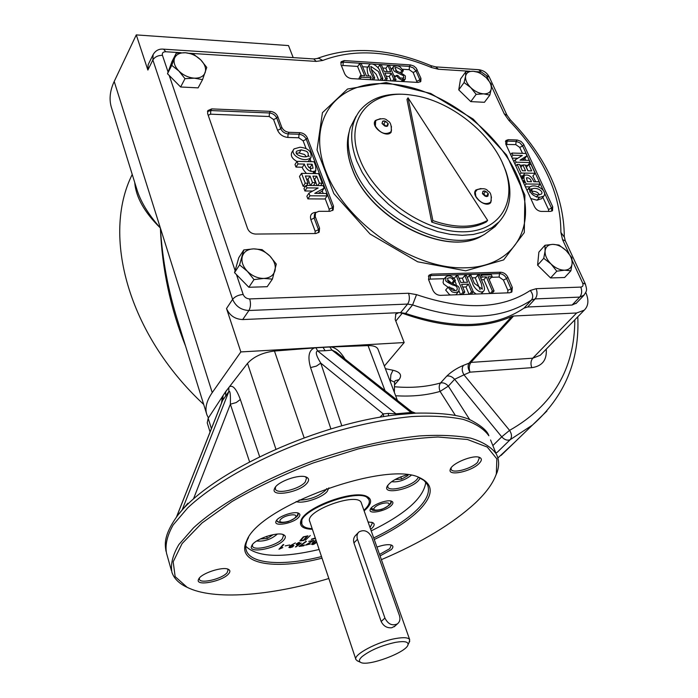 <?xml version="1.0" encoding="UTF-8"?>
<svg xmlns="http://www.w3.org/2000/svg" width="698" height="698" viewBox="0 0 698 698"><rect width="100%" height="100%" fill="white"/><g stroke="black" fill="none" stroke-linecap="round" stroke-linejoin="round"><path stroke-width="1.05" d="M358.275 532.653L355.884 535.13C353.703 537.181 353.057 539.772 353.93 542.913L381.169 621.499C383.507 626.141 387.058 628.226 391.822 627.738L394.998 626.036M357.481 539.249C356.538 536.195 357.044 533.743 358.99 531.911C364.155 529.276 368.413 531.047 371.772 537.233L399.422 615.496C400.521 619.091 399.858 621.883 397.415 623.864C392.241 626.132 388.079 624.204 384.93 618.07L357.481 539.249L353.93 542.913M357.577 660.962L355.936 659.61C352.682 654.916 377.487 641.663 395.6 638.548C403.671 637.134 408.365 637.492 409.674 639.63L409.063 642.596M362.044 656.626C370.21 650.283 381.283 645.537 395.26 642.396C404.221 640.869 408.478 641.637 408.025 644.699C406.943 652.264 367.462 666.965 360.587 662.341C358.632 661.224 359.112 659.322 362.044 656.626M256.646 541.029C264.472 541.622 271.356 539.31 277.307 534.083M273.223 534.624L267.317 538.455L260.284 538.969M266.653 536.352L267.317 538.455M391.587 481.716C398.061 482.44 404.57 480.337 411.122 475.408M407.929 474.954L407.972 475.53L401.629 479.116L395.024 479.561M407.745 474.928L407.972 475.53M400.792 476.856L401.629 479.116M373.299 510.238L371.057 509.086L370.978 508.257M373.927 509.104L370.97 508.336M390.723 500.998L391.116 501.487L390.182 504.043M309.903 521.877L309.799 521.659C303.787 511.215 357.873 491.462 361.302 502.822L361.529 503.546M368.762 499.323L365.673 496.008M312.39 529.32C302.801 528.962 299.006 525.995 300.995 520.429L301.876 518.884L301.815 523.797M312.172 528.665C306.57 528.369 303.185 526.938 301.998 524.364C294.181 510.805 364.539 485.136 368.963 499.873C369.966 502.255 368.876 505.151 365.682 508.545L363.911 510.264M211.407 428.624L208.179 418.259L222.47 396.49L221.493 403.086M208.179 418.259L207.236 422.848L210.072 431.992M305.366 540.235L310.252 535.523M285.22 545.888L289.687 544.99M296.1 544.082L298.788 542.486L299.459 542.39L298.5 543.445L301.222 543.061L296.057 546.874L300.219 543.506L298.177 543.794L296.598 544.885L297.505 543.89L296.1 544.082L297.505 543.89M308.717 541.36L313.751 540.374L306.291 544.902L310.479 543.934L305.567 545.129L312.643 540.819L308.717 541.36L312.643 540.819M245.731 546.22C257.056 557.161 281.521 558.252 319.134 549.492M371.205 530.89C405.625 513.955 423.826 497.726 425.797 482.213M420.24 478.06L418.416 480.625C410.389 489.551 383.097 494.873 387.006 486.646C389.868 481.821 396.551 477.886 407.065 474.858M391.613 505.221C386.317 511.137 367.628 514.845 370.272 509.409C371.528 505.082 387.425 499.053 391.709 501.277C393.367 502.054 393.332 503.371 391.613 505.221M368.047 521.956L372.558 522.558C374.73 523.613 374.669 525.367 372.374 527.819L370.655 529.328M300.995 520.429C305.349 507.123 353.677 489.49 366.729 496.391C371.86 498.843 371.894 502.848 366.825 508.406L364.138 510.91M328.889 487.832L327.161 491.497C321.822 497.944 302.827 504.122 296.083 501.574M298.814 517.139C293.701 523.491 272.831 527.226 276.094 521.153C277.708 516.555 294.128 510.796 298.596 513.248C300.253 514.06 300.332 515.36 298.814 517.139M283.885 539.964C276.827 548.689 247.179 554.16 251.734 545.784C253.993 539.414 277.577 531.309 283.658 534.781C285.831 535.881 285.91 537.608 283.885 539.964M311.631 544.3L311.64 544.318C312.748 544.92 314.44 544.213 316.7 542.206C314.44 544.222 312.748 544.929 311.64 544.318L312.669 542.547L316.019 540.165M304.502 544.998L303.796 545.766L299.014 546.447L305.733 541.517L300.088 546.01L304.511 544.998L303.805 545.766L299.014 546.438M291.075 545.356L293.937 545.408L292.305 547.066L288.885 547.433L290.15 545.749L295.359 542.922L291.075 545.356L293.937 545.408L292.732 546.822L290.176 547.694L288.885 547.433L290.15 545.749L295.359 542.922L291.075 545.356M278.956 549.282L283.1 544.658L283.763 544.562L280.151 548.593L282.821 547.564L278.956 549.282L282.812 547.572M311.317 539.423L315.444 538.446L311.317 539.423L315.295 538.018L311.613 539.092M300.349 540.915L299.878 540.784L303.307 536.858L307.94 535.828L303.682 540.488L299.878 540.775L303.307 536.858L307.94 535.828L303.682 540.488L300.341 540.915M304.084 437.646L274.462 351.033L314.449 347.927C308.804 350.213 307.513 356.765 310.575 367.584L330.861 428.79M310.575 367.584L316.403 366.101L320.766 363.1C316.15 355.648 315.121 351.609 317.686 350.954L325.12 350.728L322.973 347.264L329.761 347.019L332.03 350.117L336.104 352.097M176.428 517.148L222.505 400.53L225.698 396.028L225.663 391.63L228.822 387.538L228.865 391.438C230.131 390.348 230.637 394.606 230.366 404.203L193.494 498.895M383.673 416.593L383.246 413.905L388.463 413.408L395.984 413.818L317.686 350.954L315.915 347.813L322.973 347.264M345.021 359.121C340.65 351.914 336.035 347.857 331.157 346.967L368.064 345.615C373.36 345.501 376.65 346.653 377.932 349.07L378.142 349.628M222.47 396.49L225.663 391.63M259.577 456.475L240.348 399.518C236.509 389.118 232.888 384.842 229.485 386.692L247.52 363.361C253.688 356.643 262.675 352.534 274.462 351.033M188.05 587.742L185.502 586.529C178.513 582.97 173.994 578.267 171.961 572.439C170.391 564.35 172.694 555.058 178.863 544.571L193.555 527.793C219.024 504.375 262.963 479.509 312.512 461.09C350.719 447.819 386.264 439.435 419.149 435.962C439.356 434.723 456.536 435.447 470.688 438.135C482.815 441.843 491.322 447.086 496.208 453.848C499.087 459.284 499.384 465.444 497.098 472.337L494.507 478.453M178.993 513.85L187.867 503.241L188.059 503.982M171.438 570.606L166.56 553.357C164.929 545.051 167.145 535.567 173.2 524.896L187.692 507.891C212.881 484.22 256.428 459.293 305.645 441.031C343.608 427.9 378.97 419.742 411.733 416.558C431.888 415.528 449.032 416.462 463.184 419.376C475.338 423.311 483.897 428.773 488.853 435.753C487.483 431.163 481.795 426.129 471.769 420.65C461.718 415.179 443.178 412.675 416.156 413.129L398.157 414.621L395.984 413.818L411.017 412.483L411.611 411.619L336.113 352.106M398.157 414.621L392.895 415.249C311.491 425.483 206.582 475.041 176.603 516.913C163 536.387 165.121 544.885 165.984 551.28M223.02 395.661L222.845 399.832L176.568 516.956M225.698 396.028L228.865 391.438L181.977 510.351M240.348 399.518L236.186 402.572L230.366 404.203L249.491 461.57M229.485 386.692L228.822 387.538M331.157 346.967L329.761 347.019M412.841 413.312L411.017 412.483L332.03 350.117L325.12 350.728M315.915 347.813L314.449 347.927M388.402 415.868L388.463 413.408M306.998 483.19C299.59 492.631 269.69 497.587 274.611 488.434C277.071 481.699 299.721 473.68 306.431 477.144C309.083 478.409 309.275 480.416 306.998 483.19M228.726 573.704C222.601 581.582 194.314 586.835 198.642 579.192C200.806 573.416 223.133 566.095 228.482 569.376C230.261 570.327 230.34 571.767 228.726 573.704M376.937 547.084C383.656 544.763 388.559 544.126 391.639 545.173C393.436 546.063 393.306 547.555 391.238 549.658L380.07 555.931M322.04 558.182C274.096 570.65 235.409 563.862 246.612 541.011C258.199 506.643 386.203 460.087 419.734 477.729C433.938 484.438 433.676 495.327 418.957 510.386C408.426 520.621 393.532 530.323 374.25 539.502M328.837 578.511C270.885 595.918 213.134 600.673 187.064 587.245L175.146 576.609L173.183 561.811L182.091 543.576L201.975 523.011L231.928 501.592C256.341 487.379 283.423 474.5 313.201 462.957L358.013 448.989C387.512 442.052 414.202 438.065 438.082 437.018L467.459 439.496L487.274 447.069L496.854 458.883L496.339 473.89C493.216 483.007 486.236 492.683 475.399 502.918C452.749 523.692 421.409 542.608 381.387 559.656M479.116 463.463C471.342 471.691 447.06 476.673 450.323 469.292C451.807 463.289 473.323 454.511 479.491 457.399C482.074 458.534 481.952 460.549 479.116 463.463M418.425 477.24L424.018 480.468L427.394 484.613C430.396 491.409 427.071 499.655 417.421 509.339C407.126 519.382 392.555 528.901 373.692 537.922M321.508 556.585C284.034 566.069 251.271 564.333 246.438 550.835C245.199 547.555 245.565 543.759 247.546 539.449L248.523 537.556M478.514 457.129L479.36 457.967L477.528 462.373C471.482 468.768 452.74 473.829 451.161 469.466L451.065 467.922M390.679 544.868L391.177 545.461L389.772 548.672L379.538 554.43M227.435 569.001L228.106 569.856L227.147 572.648C222.383 578.825 200.37 584.139 199.384 579.296L199.427 578.023M305.358 476.786L306.535 478.051L305.262 482.013C299.625 489.237 276.931 494.664 275.396 489.097L275.483 487.038M418.477 477.258L416.828 479.552C410.572 486.523 389.414 492.038 387.8 487.064L387.774 485.293M371.589 522.235L372.348 523.09L370.036 527.575M282.638 534.415L283.528 535.445L282.306 538.908C276.801 545.757 253.714 551.403 252.458 546.15L252.51 544.545M326.734 488.591L325.504 490.38C318.227 496.688 309.415 499.934 299.076 500.108M297.566 512.917L298.055 513.545L296.929 516.337M279.34 522.331L276.888 520.978L276.853 520.001M312.372 544.065L313.306 542.459L316.098 540.409L313.306 542.459L312.372 544.065L316.552 541.761M313.751 540.383L306.291 544.894L309.825 544.021M310.479 543.934L305.567 545.129L312.617 540.828M306.422 541.421L300.088 546.01M299.459 542.39L298.5 543.445M301.222 543.061L295.394 546.962M300.219 543.506L298.177 543.794L296.606 544.876M290.612 547.354L293.195 545.679L290.769 545.696L289.6 547.206L290.612 547.354M293.195 545.696L290.769 545.696L289.6 547.188M283.763 544.562L280.151 548.593M303.333 540.243L306.98 536.256L303.831 536.919L300.664 540.488L303.333 540.243L306.98 536.247L303.831 536.919M303.822 536.919L300.664 540.479M455.393 415.467L440.089 391.412L448.343 386.142L469.806 419.786M492.849 445.586L501.731 436.826L454.616 379.302L463.961 374.835C461.814 371.118 461.657 367.959 463.481 365.359C457.007 368.047 451.432 371.624 446.772 376.109L440.543 382.975C438.937 385.113 438.789 387.922 440.089 391.412C426.565 395.312 411.75 396.752 395.635 395.749M546.909 411.026L532.513 425.012L510.159 439.705C512.088 437.236 511.896 434.121 509.584 430.369L501.731 436.826C504.523 439.836 507.333 440.787 510.159 439.705L497.142 452.391L495.789 452.828M394.571 382.172L395.094 380.724L399.064 379.616C402.31 375.158 400.277 372.025 392.965 370.245L390.88 374.756L390.444 380.244L394.562 382.181M497.883 457.975L515.194 441.773M541.369 354.13L540.261 355.273L532.749 358.196L470.958 362.41L513.588 316.011L576.653 312.983L584.252 310.165C588.519 305.96 589.016 300.053 585.762 292.453M513.588 316.011L511.913 316.395L469.318 362.82C467.503 365.412 467.747 368.518 470.033 372.156C468.742 368.265 469.047 365.019 470.958 362.41L463.481 365.359M185.581 346.138C170.469 308.446 162.067 269.07 160.374 228.01L212.227 392.616L240.845 351.932L226.518 308.516C229.598 315.505 234.99 319.187 242.703 319.571L398.89 312.678L395.836 314.039L395.19 319.475L404.177 342.552L384.371 366.049M177.842 321.228L177.798 321.106C168.235 290.883 162.425 259.848 160.374 228.01C148.168 214.269 140.228 201.059 136.555 188.373L111.785 108.626C108.897 100.259 109.708 91.194 114.202 81.457L160.374 228.01C144.425 212.349 135.892 197.202 134.758 182.588M253.993 279.601L247.389 271.321L239.589 264.882L243.803 249.928L253.583 248.872L262.099 249.648L269.803 255.957L276.303 264.097L272.412 279.095L263.853 278.441L253.993 279.601L248.846 287.271L236.465 274.602L243.166 294.46C244.413 297.261 246.595 298.753 249.692 298.927L408.531 293.247L416.531 294.635C463.751 310.627 501.661 309.24 530.279 290.481C533.045 294.05 533.438 297.243 531.448 300.053L523.989 308.15C494.193 328.025 454.73 329.779 405.59 313.428L400.617 312.599L399.361 312.66L402.257 313.21C445.315 328.662 481.864 329.726 511.913 316.395M293.186 57.602L288.501 45.571L136.276 34.9L114.202 81.457M132.236 174.456C101.646 235.261 127.865 334.019 203.694 404.43M576.504 303.028L572.09 305.035L527.653 306.998L535.122 298.91L579.706 297.104L572.09 305.035M523.989 308.15L527.653 306.998M136.276 34.9L147.871 70.062L148.133 64.722L152.949 54.941M208.414 417.91L206.957 414.944C204.645 408.522 206.399 401.088 212.227 392.616M404.177 342.552L240.845 351.932M202.551 79.624L194.323 78.167L184.996 78.673L178.88 71.013L171.752 65.35L167.485 73.726L171.978 61.572L176.245 53.196L185.502 52.76L193.686 54.313L200.736 59.871L206.756 67.409L202.551 79.624L198.119 87.869L180.634 86.988L167.485 73.726M171.752 65.35L176.245 53.196M184.996 78.673L180.634 86.988M194.323 78.167C188.512 77.687 183.365 75.305 178.88 71.013C174.701 66.58 173.244 62.323 174.517 58.248C176.193 54.383 179.857 52.551 185.502 52.76C191.252 53.292 196.33 55.666 200.736 59.871C204.863 64.225 206.355 68.43 205.186 72.513C203.615 76.414 199.994 78.298 194.323 78.167M489.856 95.085L483.67 93.864L476.158 94.352L470.749 87.59L464.074 82.565L458.752 89.876L460.54 79.005L465.828 71.693L473.296 71.266L479.465 72.566L486.07 77.504L491.409 84.17L491.279 88.751L489.856 95.085L484.429 102.301L470.766 101.611L458.752 89.876M464.074 82.565L465.583 76.239L465.828 71.693M476.158 94.352L470.766 101.611M483.67 93.864C479.116 93.471 474.815 91.377 470.749 87.59C466.901 83.664 465.182 79.877 465.583 76.239C466.334 72.775 468.908 71.117 473.296 71.266C477.816 71.693 482.074 73.779 486.07 77.504C489.874 81.361 491.61 85.112 491.279 88.751C490.607 92.249 488.077 93.951 483.67 93.864M570.885 270.798L564.595 270.187L556.786 271.19L550.992 263.949L543.742 258.321L537.6 265.144L538.873 252.118L544.972 245.277L552.746 244.361L559.019 245.059L566.183 250.582L571.889 257.719L572.133 263.434L570.885 270.798L564.63 277.516L550.565 277.944L537.6 265.144M543.742 258.321L545.086 250.966L544.972 245.277M556.786 271.19L550.565 277.944M564.595 270.187C559.901 270.143 555.364 268.067 550.992 263.949C546.831 259.647 544.859 255.32 545.086 250.966C545.67 246.795 548.227 244.588 552.746 244.361C557.405 244.457 561.881 246.534 566.183 250.582C570.292 254.796 572.281 259.08 572.133 263.434C571.636 267.631 569.123 269.882 564.595 270.187M239.589 264.882L234.537 272.639L238.777 257.702L243.803 249.928M272.412 279.095L267.186 286.704L248.846 287.271M236.465 274.602L234.537 272.639M263.853 278.441C257.745 278.406 252.257 276.033 247.389 271.321C242.825 266.4 241.133 261.445 242.302 256.454C243.899 251.673 247.668 249.142 253.583 248.872C259.621 248.968 265.031 251.332 269.803 255.957C274.305 260.764 276.033 265.668 274.986 270.649C273.503 275.474 269.794 278.066 263.853 278.441M382.661 121.182L382.164 123.52L384.65 125.972L387.617 126.085L388.105 123.747L385.628 121.304L382.661 121.182M375.367 126.146L375.655 120.955L376.519 120.126C382.059 118.075 385.706 118.285 387.451 120.754C390.322 121.688 391.595 125.099 391.264 130.971L390.679 132.001C385.279 135.159 380.174 133.213 375.367 126.146M391.43 130.413L391.264 130.971M374.477 123.249L375.411 121.304M390.496 132.262L389.205 133.554M385.75 126.015L383.743 124.035L382.644 123.991M383.743 124.035L385.628 121.304M386.518 126.041L388.105 123.747M432.891 220.603L408.042 97.825L487.658 220.402C473.113 228.106 454.86 228.167 432.891 220.603L431.722 222.104C453.674 229.651 471.918 229.572 486.445 221.859L487.658 220.402M408.042 97.825L406.969 99.369L431.722 222.104M341.008 64.748L341.13 61.756L344.21 60.586L410.485 64.914L413.853 66.048L416.217 68.116L420.938 78.316L420.824 81.457L418.119 82.443L351.583 78.604C348.415 78.15 346.121 76.536 344.69 73.77L341.008 64.748M300.009 132.672C303.412 133.082 305.846 134.775 307.303 137.75L333.496 206.154L333.155 209.976L329.962 211.32L318.846 211.32L315.557 212.716L315.217 216.554L319.562 228.167L319.178 232.12L315.897 233.525L255.485 234.066C251.751 233.769 249.125 231.963 247.607 228.647L207.638 113.643L207.829 110.572L211.703 108.897L270.405 111.375C273.852 111.802 276.286 113.495 277.725 116.461L281.748 127.211C283.196 130.194 285.648 131.896 289.085 132.306L300.009 132.672L299.014 134.252C302.409 134.653 304.843 136.346 306.3 139.321L307.303 137.75M517.244 139.993L521.013 141.397L523.526 144.093L552.72 206.748L552.502 210.656L550.373 211.433L541.255 211.424C538.35 211.136 536.099 209.557 534.502 206.695L505.762 144.024L505.902 140.516L508.231 139.687L517.244 139.993L516.101 141.415L519.87 142.82L522.645 146.013L523.788 144.591M512.315 287.445L511.896 291.921L509.636 292.785L440.333 295.367C437.009 295.158 434.522 293.439 432.882 290.211L428.546 279.566L428.982 275.204L431.643 274.131L500.693 272.229C503.808 272.456 506.19 274.113 507.83 277.193L512.315 287.445L511.076 288.832L511.302 292.357M450.489 294.992L449.294 294.399L445.647 290.054L448.037 287.21L443.771 284.112L443.064 282.428L443.614 279.549L445.987 276.696C449.503 274.82 452.653 276.085 455.445 280.474L453.246 283.083M454.817 290.673C454.45 289.199 452.862 288.222 450.062 287.759M398.445 71.885L395.557 70.446M403.008 78.83L403.461 81.596M530.14 162.538L516.136 162.206L515.089 159.938L522.287 155.471L512.925 155.226L511.931 153.054L525.908 153.438L526.99 155.759L520.027 160.147L529.128 160.374L530.14 162.538L527.81 165.356L525.341 165.304M522.601 165.243L519.853 165.182M516.555 165.112L515.421 165.086M517.811 158.254L512.219 158.114M526.99 155.759L524.678 158.594L522.13 160.2M522.802 175.931L520.376 175.887M528.02 170.827L526.379 167.284L528.709 164.458L531.056 164.51L535.13 173.287L532.792 176.097M530.009 186.872L525.385 186.82M527.007 190.345L529.407 187.474M528.822 189.106L532.574 188.8M465.339 267.796C413.993 269.89 345.938 223.421 326.167 172.127C305.654 120.867 335.93 81.483 384.999 83.708L387.556 83.821C444.181 86.055 511.294 140.176 523.09 193.215C533.447 233.001 510.081 267.098 465.339 267.796M312.678 191.051L304.913 190.982L303.996 188.53L306.056 185.424L323.165 185.616L324.142 188.155L322.048 191.243L318.166 193.398M324.142 188.155L314.737 193.372L326.167 193.459L327.1 195.911L324.998 198.982L307.87 198.886L306.876 196.225L308.952 193.128L318.175 187.989L306.98 187.875L304.913 190.982M305.454 186.331L303.159 186.305L299.486 176.481L301.527 173.357L318.593 173.636L322.24 183.181L320.618 185.589M317.032 185.546L314.658 179.29L314.135 179.281M310.366 185.467L308.001 179.194L306.596 179.177M306.396 173.436C303.438 170.05 302.112 167.982 302.417 167.223L295.978 167.092L295.001 164.501L297.025 161.36L314.048 161.727L315.671 165.984C316.229 175.032 315.086 168.925 315.522 170.74L315.47 170.774M309.135 160.348L307.949 161.596M296.955 161.474C292.13 158.76 290.412 155.733 291.799 152.391L294.094 148.883L300.035 147.226C308.254 148.116 311.893 151.562 310.959 157.547C304.04 163.707 289.461 154.511 293.797 149.241M308.403 155.165L309.17 156.692M541.665 198.607L537.059 200.204L530.759 198.537M361.328 75.576L357.638 66.65L359.636 63.544L361.285 63.649L366.371 75.873L370.498 76.117L371.179 77.748L369.923 79.659M358.667 79.014L360.517 75.532L364.705 75.777L359.636 63.544M387.216 71.589L385.863 68.43L387.905 65.368L389.501 65.472L395.347 79.171L394.073 81.055M391.159 80.889L389.275 76.457L386.256 76.274M383.089 80.418L382.495 79.014M370.525 79.694L370.28 79.11M368.998 76.03C367.855 74.564 367.235 71.938 367.139 68.151L369.146 65.062C372.121 61.197 380.044 68.317 380.026 71.658L382.879 78.438L381.614 80.331M396.298 81.186L394.963 79.738M395.687 76.352L393.751 75.428M391.316 69.713L393.41 66.589L397.136 65.778L399.116 66.38C399.832 66.903 398.776 65.324 403.339 70.664L401.76 72.985M378.691 80.165L376.266 74.381L370.961 68.866M489.822 293.526L483.897 279.68L481.384 279.75M492.195 276.696L487.998 276.818L494.079 290.979L492.404 291.04L486.332 276.87L482.152 276.993L481.35 275.117L491.383 274.829L492.195 276.696L489.158 279.514M460.549 294.617L459.005 290.909M456.274 284.348L454.913 281.093M464.039 282.358L462.39 278.423L464.789 275.597L466.473 275.544L473.305 291.729L471.15 294.224M469.056 294.294L465.967 286.957L462.722 287.07M483.845 290.874L481.192 293.849M450.882 282.533C447.305 279.165 449.093 281.416 447.514 280.544M456.318 294.224L455.742 294.792M476.097 294.033L473.227 291.816M480.119 289.775L475.329 278.04L477.746 275.221L479.43 275.178L482.109 281.451C482.17 282.158 485.887 288.091 483.871 290.848C479.962 295.062 472.686 286.154 472.59 283.118L469.353 275.466L467.407 277.752M538.21 194.951L541.29 194.14C544.361 191.339 535.802 186.349 531.989 189.202L531.85 191.592L532.6 192.761C534.127 193.486 530.454 192.927 538.21 194.951L536.396 197.072M538.271 197.359L538.917 196.932M539.292 194.899C538.376 192.378 535.846 191.165 531.71 191.243M531.989 189.202L529.616 192.029M539.441 197.412C533.56 196.478 530.07 193.442 528.979 188.303L529.634 187.195C534.877 182.78 548.113 190.563 543.786 196.129L539.441 197.412L537.059 200.204M524.172 175.53L525.463 175.119C531.457 174.064 533.961 182.161 533.813 181.724L539.083 181.794L540.191 184.167L538.106 186.636M540.191 184.167L526.135 183.984L524.817 185.572M526.135 183.984L524.189 179.735C523.125 171.944 524.407 177.275 523.954 175.678L523.997 175.643M527.426 181.628L531.448 181.689C531.527 182.64 530.899 177.17 526.423 177.859L527.426 181.628M527.662 181.637L527.182 181.105M535.13 173.287L521.109 173.034L519.801 174.631M521.109 173.034L517.139 164.396L515.839 165.993M517.139 164.396L519.513 164.449L522.401 170.722L525.533 170.783L522.837 164.946L520.856 167.372M522.837 164.946L525.201 164.998L527.897 170.827L531.693 170.897L528.709 164.458M516.136 162.206L514.836 163.812M515.089 159.938L513.798 161.543M512.925 155.226L511.634 156.832M511.931 153.054L510.639 154.659M301.135 149.843L296.781 151.143C292.898 155.331 307.129 158.699 308.15 155.663L308.158 153.246L307.434 152.147C305.724 151.396 310.095 152.12 301.135 149.843L299.128 152.984L296.606 153.194M306.265 156.701L304.59 154.537L299.128 152.984M315.252 170.897L314.554 171.167C307.024 173.374 303.988 163.62 304.45 164.091L298.002 163.96L295.978 167.092M298.002 163.96L297.025 161.36M304.45 164.091L302.417 167.223M312.172 164.248L307.321 164.152C307.085 162.939 307.862 169.71 313.053 168.148L312.172 164.248L310.13 167.363L308.682 167.337M311.011 171.246L310.13 167.363M322.24 183.181L319.37 183.146L316.726 176.184L312.931 176.132L315.4 182.614L312.512 182.579L310.06 176.088L305.401 176.009L308.123 183.225L305.218 183.19L303.159 186.305M305.218 183.19L301.527 173.357M319.37 183.146L317.756 185.555M316.726 176.184L314.658 179.29M315.4 182.614L313.463 185.502M312.512 182.579L310.584 185.476M310.06 176.088L308.001 179.194M308.123 183.225L306.658 185.424M306.98 187.875L306.056 185.424M327.1 195.911L309.947 195.789L307.87 198.886M309.947 195.789L308.952 193.128M403.339 70.664L401.856 70.69C395.818 65.542 394.326 68.378 394.946 67.819L396.865 71.336L399.212 72.121C403.837 74.634 405.878 76.038 405.337 76.326L405.302 78.97C402.144 80.689 399.134 79.511 396.29 75.454L397.781 75.419L396.97 76.623M397.781 75.419C402.1 80.148 400.181 77.146 401.996 78.211L403.793 77.679L403.409 75.654L394.745 71.528C393.314 70.533 392.869 68.893 393.41 66.589M401.856 70.69L400.6 72.548M396.29 75.454L394.745 77.748M395.347 79.171L393.742 79.075L392.468 80.959M393.742 79.075L391.325 73.403L389.275 76.457M391.325 73.403L384.868 73.011L387.277 78.691L386.011 80.593M387.277 78.691L385.654 78.604L384.389 80.497M385.654 78.604L379.843 64.844L378.028 67.61M379.843 64.844L381.457 64.949L384.188 71.405L390.644 71.807L387.905 65.368M382.879 78.438L381.256 78.342L379.991 80.244M381.256 78.342L378.368 71.475L370.804 66.354C372.558 75.279 372.2 70.786 373.046 73.953L374.721 77.958L373.465 79.86M374.721 77.958L373.072 77.862L371.816 79.773M373.072 77.862C372.121 73.962 369.286 72.391 369.146 65.062M371.179 77.748L361.198 77.164L359.95 79.083M361.198 77.164L360.517 75.532M455.445 280.474L453.857 280.675L452.068 282.803M453.857 280.675C449.137 275.37 451.397 278.851 449.512 277.682L447.514 278.293L448.474 281.634L458.141 286.276L458.569 287.026C459.397 287.506 459.371 289.051 458.499 291.668L454.913 292.619L452.758 292.096C451.955 291.528 453.15 293.396 448.037 287.21L449.634 287C451.807 290.394 454.258 291.398 456.998 290.028C457.609 287.908 456.963 286.45 455.044 285.656L452.557 284.941C447.427 282.358 445.149 280.849 445.725 280.413L445.987 276.696M473.305 291.729L471.612 291.79L468.384 284.138L461.587 284.356L464.807 292.034L462.661 294.539M464.807 292.034L463.097 292.096L460.95 294.6M463.097 292.096L456.3 275.841L454.145 278.406L452.077 278.467M456.3 275.841L458.001 275.789L460.793 282.463L467.59 282.245L464.789 275.597M471.612 291.79L469.457 294.286M468.384 284.138L465.967 286.957M469.353 275.466L471.037 275.413L474.431 283.414L482.292 289.164C481.158 281.774 481.184 283.58 480.852 282.516L477.746 275.221M494.079 290.979L491.898 293.448M492.404 291.04L490.232 293.509M486.332 276.87L483.897 279.68M482.152 276.993L480.852 278.511M481.35 275.117L480.05 276.635M477.65 189.367L475.495 190.537M490.624 202.734L491.313 200.37M491.436 196.932L490.755 202.595C485.651 208.746 470.173 195.519 475.94 189.943L480.966 188.512M474.841 192.604L475.879 190.807M490.127 202.603L488.731 203.807M377.068 119.759L374.983 121.094M391.028 132.332L391.552 129.88M391.412 126.39L391.185 132.14C386.596 138.762 370.062 126.617 375.358 120.51L380.358 118.669M360.011 159.676C374.355 196.635 422.281 230.916 460.471 231.771C498.861 233.123 517.811 203.048 504.794 168.689C492.465 133.737 450.036 100.084 412.143 95.216C370.786 88.253 342.927 118.817 360.011 159.676M413.146 95.356L410.494 94.945C387.643 92.005 370.629 97.406 359.453 111.157C350.091 124.244 349.201 140.917 356.791 161.186L362.253 172.537L369.521 183.731L378.403 194.445L388.681 204.401L400.067 213.318L412.248 220.952L424.899 227.103L437.672 231.605L450.219 234.362L462.216 235.322L473.349 234.476L483.348 231.876L491.977 227.627L499.053 221.868C510.831 208.597 513.004 191.427 505.57 170.347L502.22 162.468M356.05 116.269L350.256 127.673C346.758 139.05 347.77 151.911 353.301 166.255C371.118 216.546 448.971 255.957 484.674 234.284L495.118 226.562L498.494 222.531M485.991 196.173L483.662 193.878L482.737 193.869M488.225 193.756L485.738 191.304L482.911 191.278L482.58 193.704L485.075 196.164L487.893 196.19L488.225 193.756L486.262 196.173M483.662 193.878L485.738 191.304M475.818 196.321L475.277 192.159L477.118 189.664C482.833 188.059 486.445 188.539 487.963 191.112C490.729 192.229 491.724 195.676 490.93 201.46L490.275 202.42C485.136 205.116 480.32 203.074 475.818 196.321M491.174 200.832L490.93 201.46M381.169 621.499L384.93 618.07M280.57 519.486C284.679 514.696 299.512 512.829 295.193 517.611C291.092 522.331 276.382 524.259 280.57 519.486M317.625 347.683L328.13 347.081M223.657 394.693L228.063 388.533M384.999 390.636L368.064 345.615M275.841 448.945L247.52 363.361M496.208 453.848L490.572 439.976M379.913 417.212L383.246 413.905L320.766 363.1L341.776 425.693M446.772 376.109C449.582 375.559 452.191 376.623 454.616 379.302L448.343 386.142C445.935 383.472 443.335 382.417 440.543 382.975C426.574 386.928 411.218 388.193 394.475 386.744M574.794 319.867C574.707 368.893 552.973 405.73 509.584 430.369L463.961 374.835L470.033 372.156L531.78 367.671C542.198 366.214 547.023 360.037 546.255 349.131M390.409 381.954L390.444 380.244L389.702 380.113M576.653 312.983L532.749 358.196C530.777 360.735 530.454 363.894 531.78 367.671M399.064 379.616L394.51 384.868M385.366 368.675L392.965 370.245M402.257 313.21L395.81 321.071M398.89 312.678L399.361 312.66M400.617 312.599L407.597 304.075L248.916 310.497C241.159 310.087 235.732 306.37 232.617 299.346L226.518 308.516M243.166 294.46C238.454 294.896 234.938 296.528 232.617 299.346L152.862 59.967L147.871 70.062M382.05 123.511C382.6 119.951 384.659 120.039 388.219 123.755C387.678 127.324 385.628 127.237 382.05 123.511M235.113 270.606L169.248 75.506M530.279 290.481L536.16 288.693C537.591 292.654 537.242 296.057 535.122 298.91L531.448 300.053C501.626 319.867 462.015 321.49 412.597 304.921L405.59 313.428M572.194 260.467L582.621 282.987C583.519 285.403 582.909 286.773 580.788 287.096L536.16 288.693M565.336 240.862L562.527 239.615L569.123 253.845M562.527 239.615L560.895 232.443C560.817 193.843 543.489 156.5 508.912 120.422L504.226 113.809L491.488 86.334M476.411 71.685L481.402 72.007L486.523 75.62L488.801 80.532M430.971 65.664L435.77 66.895L438.414 69.242L469.867 71.266M438.414 69.242L431.504 67.523C390.784 50.745 354.505 48.389 322.668 60.473L316.229 61.407L189.559 53.275M168.096 72.077L162.433 55.308C161.927 52.987 163.044 51.8 165.792 51.748L181.183 52.734M386.195 82.573L430.701 93.453L473.192 119.096L506.539 154.982L524.887 195.143L524.294 232.574L503.642 259.918L465.714 270.824L417.692 261.802L370.062 234.022L333.836 193.608L317.032 149.948L322.432 112.683L347.525 89.03L386.195 82.573M428.607 279.715L430.151 279.113L444.321 278.694M402.545 69.259L409.185 69.678L413.155 72.47L417.168 82.39M505.963 144.46L515.787 144.617L519.713 147.383L522.479 153.342M524.826 158.411L525.69 160.287M532.94 175.922L535.636 181.75M584.139 295.097L579.706 297.104C581.87 294.312 582.228 290.979 580.788 287.096M249.692 298.927C250.94 303.438 250.678 307.295 248.916 310.497L242.703 319.571M162.433 55.308C158.01 55.351 154.825 56.904 152.862 59.967L153.115 54.619C155.558 50.483 159.057 48.668 163.594 49.165L163.541 49.157M208.205 115.266L210.569 114.175L269.201 116.522L273.59 119.567L277.586 130.317C279.61 134.496 283.03 136.878 287.846 137.445L298.761 137.785L303.133 140.822L306.3 139.321L332.431 207.681L333.496 206.154M325.181 198.721L329.168 209.208L332.431 207.681L332.614 210.517M315.217 216.554L314.152 218.099L314.51 214.26L315.356 213.021M318.646 232.652L318.497 229.694L315.182 231.239L310.854 219.634L314.152 218.099L318.497 229.694L319.562 228.167M207.446 111.575L210.787 110.546L211.703 108.897M210.569 114.175L210.787 110.546L269.445 112.98L270.405 111.375M269.201 116.522L269.445 112.98C272.883 113.408 275.317 115.1 276.748 118.058L277.725 116.461M273.59 119.567L276.748 118.058L280.771 128.798L281.748 127.211M287.846 137.445L288.1 133.894C284.662 133.484 282.219 131.791 280.771 128.798L277.586 130.317M298.761 137.785L299.014 134.252L288.1 133.894L289.085 132.306M310.034 158.961L311.064 161.666M315.068 172.162L315.609 173.593M322.232 190.973L323.165 193.433M303.133 140.822L306.038 148.465M315.182 231.239L314.999 233.533M310.854 219.634C309.685 215.193 311.378 212.742 315.941 212.305M329.168 209.208L329.09 211.32M519.713 147.383L522.645 146.013L543.524 190.947M544.265 192.535L551.507 208.126L552.72 206.748M542.826 197.255L548.506 209.513L551.507 208.126L551.865 211.11M505.404 141.458L507.097 141.118L508.231 139.687M506.792 144.338L507.097 141.118L516.101 141.415L515.787 144.617M548.506 209.513L548.663 211.433M340.729 62.733L343.224 62.148L344.21 60.586M341.462 65.856L342.971 65.499L343.224 62.148L409.456 66.423L410.485 64.914M409.185 69.678L409.456 66.423L413.356 67.915L416.078 71.083L417.116 69.573M413.155 72.47L416.078 71.083L419.891 79.825L420.938 78.316M416.959 81.221L419.891 79.825L420.213 81.998M342.971 65.499L357.777 66.432M362.567 66.738L367.837 67.069M382.757 68.011L386.011 68.212M390.81 68.517L392.067 68.596M428.371 276.181L430.465 275.57L431.643 274.131M430.151 279.113L430.465 275.57L499.471 273.625L500.693 272.229M491.68 277.281L499.14 277.062L499.471 273.625C502.586 273.852 504.959 275.501 506.6 278.589L507.83 277.193M499.14 277.062L503.415 280.038L506.6 278.589L511.076 288.832L507.874 290.289L507.716 292.863M503.415 280.038L507.874 290.289M459.031 278.258L462.626 278.153M472.075 277.865L475.565 277.76M408.531 293.247C409.883 297.461 409.578 301.065 407.597 304.075L412.597 304.921L416.531 294.635M165.792 51.748L163.594 49.165L313.768 58.946L316.229 61.407M313.699 58.946L318.96 58.318L322.668 60.473M317.04 58.536C351.129 45.841 389.126 48.223 431.041 65.691L431.504 67.523M478.645 69.687L481.402 72.007M489.377 77.234L486.523 75.62M507.071 115.344L504.226 113.809M510.421 119.969L508.912 120.422M564.272 237.032L560.895 232.443M582.621 282.987L585.421 284.121M349.14 132.001C346.007 143.038 347.081 155.418 352.377 169.152C369.888 218.675 446.45 257.405 481.664 236.037L485.014 234.1M482.466 193.704C482.78 190.004 484.735 190.022 488.338 193.756C488.033 197.464 486.078 197.447 482.466 193.704M374.765 507.385C379.18 502.726 392.861 500.998 388.263 505.649C383.874 510.247 370.289 512.018 374.765 507.385M394.134 626.813L397.415 623.864M309.598 520.97L355.823 659.261M361.206 502.621L409.674 639.63M408.025 644.699L409.761 641.165M360.587 662.341L357.114 660.753M297.845 513.196C299.346 515.237 296.074 518.073 288.03 521.703C281.189 523.273 277.446 522.837 276.792 520.394M309.799 521.659L309.65 521.205M368.963 499.873L368.527 498.66M529.468 188.94L530.375 191.121M395.295 79.031L396.194 79.24M401.778 80.645L403.592 81.151M397.406 400.425L377.932 349.07M415.58 413.146L411.611 411.619M246.036 549.527L246.438 550.835M275.291 487.3L274.611 488.434M199.113 578.424L198.642 579.192M252.275 544.859L251.734 545.784M276.504 520.446L276.094 521.153M366.276 496.217L366.729 496.391M370.655 508.694L370.272 509.409M387.617 485.511L387.006 486.646M247.546 539.449L246.612 541.011M418.765 477.362L419.734 477.729M496.339 473.89L497.098 472.337M187.064 587.245L185.502 586.529M450.899 468.166L450.323 469.292M394.571 382.19L394.353 392.363M584.252 310.165L541.395 354.113M577.787 316.805C579.724 360.517 564.638 396.595 532.513 425.012L501.12 455.393M395.836 314.039L395.478 314.484M177.816 321.141L206.477 413.408M390.679 132.001L390.252 132.62M435.77 66.895L478.715 69.695C483.461 70.315 486.968 72.732 489.246 76.963L506.949 115.083L510.378 119.916C545.993 156.867 563.967 195.719 564.289 236.474L565.232 240.627L585.317 283.894C587.149 290.534 587.192 290.394 583.58 295.673L575.955 303.595M523.09 193.215L517.576 176.803M543.786 196.129L541.395 198.921M523.456 182.614L524.748 181.061M523.779 183.304L525.097 181.716M522.889 181.375L524.093 179.927M523.395 182.466L524.713 180.878M522.924 181.454L524.181 179.944M521.79 178.976L524.015 176.297M521.685 177.554L524.015 174.727M521.999 179.43L524.259 176.699M522.121 176.76L524.451 173.933M522.863 178.339L523.387 177.702M310.959 157.547L308.926 160.671M313.481 173.165L314.877 171.062M314.135 173.566L315.322 171.778M313.236 172.738L314.222 171.254M314.083 173.566L314.693 172.633M402.353 79.799L403.793 77.679M403.505 81.596L405.302 78.97M456.082 294.504L458.499 291.668M412.143 95.216L410.494 94.945M504.794 168.689L505.57 170.347M495.118 226.562L499.053 221.868M348.101 136.468C346.339 146.597 347.77 157.6 352.394 169.457C369.966 218.893 446.005 257.501 481.664 236.037L484.674 234.284M490.275 202.42L489.795 203.005M390.906 501.173C392.451 502.979 389.423 505.718 381.823 509.4C375.14 511.111 371.519 510.823 370.952 508.519"/></g></svg>
